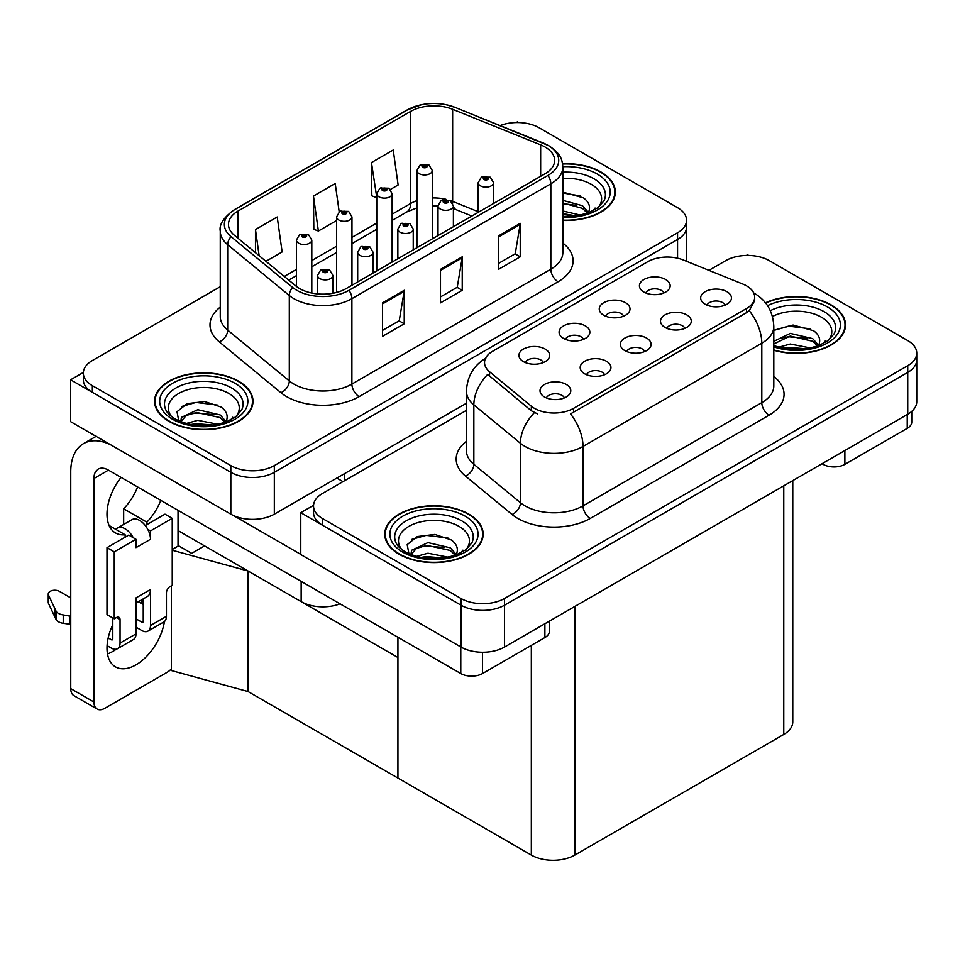 <?xml version="1.0" encoding="UTF-8"?>
<svg xmlns="http://www.w3.org/2000/svg" width="965" height="965" viewBox="0 0 965 965"><rect width="100%" height="100%" fill="white"/><g stroke="black" fill="none" stroke-linecap="round" stroke-linejoin="round"><path stroke-width="1.45" d="M340.03 603.837A30.759 17.756 180 0 1 301.152 601.641L178.042 530.569M466.433 403.249L274.325 514.164A30.759 17.756 0 0 1 230.828 514.164L70.602 421.657L70.602 379.8L230.828 472.307A30.759 17.756 0 0 0 274.325 472.307L677.563 239.501A30.759 17.756 0 0 0 686.573 226.944A30.759 17.756 0 0 1 677.563 239.501L274.325 472.307A30.759 17.756 0 0 1 230.828 472.307L92.351 392.357A30.759 17.756 0 0 1 83.34 379.8L83.34 373.105A30.759 17.756 0 0 0 92.351 385.662L230.828 465.6A30.759 17.756 0 0 0 274.325 465.6L677.563 232.794A30.759 17.756 0 0 0 686.573 220.237A30.759 17.756 0 0 0 677.563 207.68L539.085 127.742A30.759 17.756 0 0 0 500.135 125.571M518.495 122.555L517.337 121.88L516.178 122.555M83.364 372.43L70.602 379.8M172.24 549.483L178.622 545.804L191.673 553.343L204.58 545.888L191.673 553.343L178.042 545.466M248.077 691.555L248.077 571.003L397.93 657.515L397.93 778.067L248.077 691.555L171.372 670.542L171.372 585.815M172.24 550.231L248.077 571.003M644.729 351.55A9.228 5.332 0 0 0 642.256 348.944A9.228 5.332 0 0 0 633.161 347.593A9.228 5.332 0 0 0 626.731 351.55M646.598 338.064A15.38 8.878 0 0 0 626.9 337.075A15.38 8.878 0 0 0 621.798 348.112A15.38 8.878 0 0 0 624.85 350.621A15.38 8.878 0 0 0 649.65 348.112A15.38 8.878 0 0 0 646.598 338.064M583.463 339.366A9.228 5.332 0 0 0 580.99 336.773A9.228 5.332 0 0 0 571.895 335.422A9.228 5.332 0 0 0 565.466 339.366M585.345 325.881A15.38 8.878 0 0 0 565.635 324.891A15.38 8.878 0 0 0 560.544 335.929A15.38 8.878 0 0 0 563.596 338.438A15.38 8.878 0 0 0 588.397 335.929A15.38 8.878 0 0 0 585.345 325.881M604.56 374.734A9.228 5.332 0 0 0 602.088 372.14A9.228 5.332 0 0 0 592.993 370.789A9.228 5.332 0 0 0 586.563 374.734M606.442 361.26A15.38 8.878 0 0 0 586.732 360.259A15.38 8.878 0 0 0 581.642 371.296A15.38 8.878 0 0 0 584.694 373.817A15.38 8.878 0 0 0 609.494 371.296A15.38 8.878 0 0 0 606.442 361.26M564.404 397.918A9.228 5.332 0 0 0 561.919 395.324A9.228 5.332 0 0 0 552.836 393.973A9.228 5.332 0 0 0 546.395 397.918M566.274 384.444A15.38 8.878 0 0 0 546.564 383.455A15.38 8.878 0 0 0 541.474 394.492A15.38 8.878 0 0 0 544.525 397.001A15.38 8.878 0 0 0 569.326 394.492A15.38 8.878 0 0 0 566.274 384.444M684.897 328.353A9.228 5.332 0 0 0 682.412 325.76A9.228 5.332 0 0 0 673.329 324.409A9.228 5.332 0 0 0 666.887 328.353M686.766 314.88A15.38 8.878 0 0 0 667.056 313.89A15.38 8.878 0 0 0 661.966 324.928A15.38 8.878 0 0 0 665.018 327.437A15.38 8.878 0 0 0 689.818 324.928A15.38 8.878 0 0 0 686.766 314.88M725.053 305.169A9.228 5.332 0 0 0 722.58 302.576A9.228 5.332 0 0 0 713.485 301.225A9.228 5.332 0 0 0 707.055 305.169M726.934 291.683A15.38 8.878 0 0 0 707.224 290.694A15.38 8.878 0 0 0 702.134 301.731A15.38 8.878 0 0 0 705.186 304.24A15.38 8.878 0 0 0 729.986 301.731A15.38 8.878 0 0 0 726.934 291.683M663.799 292.986A9.228 5.332 0 0 0 661.315 290.393A9.228 5.332 0 0 0 652.231 289.042A9.228 5.332 0 0 0 645.79 292.986M665.669 279.512A15.38 8.878 0 0 0 645.959 278.523A15.38 8.878 0 0 0 640.869 289.548A15.38 8.878 0 0 0 643.92 292.069A15.38 8.878 0 0 0 668.721 289.548A15.38 8.878 0 0 0 665.669 279.512M623.631 316.17A9.228 5.332 0 0 0 621.158 313.577A9.228 5.332 0 0 0 612.063 312.226A9.228 5.332 0 0 0 605.634 316.17M625.501 302.696A15.38 8.878 0 0 0 605.803 301.707A15.38 8.878 0 0 0 600.7 312.744A15.38 8.878 0 0 0 603.752 315.253A15.38 8.878 0 0 0 628.553 312.744A15.38 8.878 0 0 0 625.501 302.696M543.307 362.55A9.228 5.332 0 0 0 540.822 359.957A9.228 5.332 0 0 0 531.739 358.606A9.228 5.332 0 0 0 525.298 362.55M545.177 349.077A15.38 8.878 0 0 0 525.467 348.088A15.38 8.878 0 0 0 520.376 359.125A15.38 8.878 0 0 0 523.428 361.634A15.38 8.878 0 0 0 548.229 359.125A15.38 8.878 0 0 0 545.177 349.077M746.572 285.869A27.683 15.983 0 0 0 742.881 284.084L683.184 259.947A27.683 15.983 0 0 0 647.732 261.732L492.645 351.272A27.683 15.983 0 0 0 484.539 362.575A27.683 15.983 0 0 0 489.544 371.742L531.341 406.205A27.683 15.983 0 0 0 573.596 408.34L746.572 308.474A27.683 15.983 0 0 0 754.69 297.172A27.683 15.983 0 0 0 746.572 285.869M748.683 255.448L747.525 254.772L746.355 255.448M313.541 505.322L300.778 512.692L461.005 605.2A30.759 17.756 0 0 0 504.502 605.2L907.739 372.394A30.759 17.756 0 0 0 916.75 359.836A30.759 17.756 0 0 1 907.739 372.394L504.502 605.2A30.759 17.756 0 0 1 461.005 605.2L322.539 525.25A30.759 17.756 0 0 1 313.529 512.692L313.529 505.998A30.759 17.756 0 0 0 322.539 518.555L461.005 598.493A30.759 17.756 0 0 0 504.502 598.493L907.739 365.687A30.759 17.756 0 0 0 916.75 353.13A30.759 17.756 0 0 0 907.739 340.573L769.274 260.634A30.759 17.756 0 0 0 725.764 260.634L708.925 270.357M300.778 512.692L300.778 554.549L461.005 647.057A30.759 17.756 0 0 0 504.502 647.057L907.739 414.25A30.759 17.756 0 0 0 916.75 401.693L916.75 353.13M792.772 480.618L792.772 721.892A30.759 17.756 180 0 1 783.773 734.449L574.826 855.087A30.759 17.756 180 0 1 531.329 855.087L397.93 778.067L397.93 637.262M562.848 220.418A49.215 28.407 0 0 0 615.344 192.071A49.215 28.407 0 0 0 600.93 171.975A49.215 28.407 0 0 0 562.571 163.736M238.584 381.175A49.215 28.407 0 0 0 184.942 375.023A49.215 28.407 0 0 0 154.569 401.271A49.215 28.407 0 0 0 168.984 421.367A49.215 28.407 0 0 0 222.613 427.519A49.215 28.407 0 0 0 252.999 401.271A49.215 28.407 0 0 0 238.584 381.175M155.076 403.877A49.215 28.407 0 0 0 154.907 404.625M545.032 146.994A32.81 18.938 180 0 1 554.646 160.383A32.81 18.938 180 0 1 545.032 173.784L346.097 288.632A32.81 18.938 180 0 1 296.026 286.098L234.399 235.291A32.81 18.938 180 0 1 228.464 224.423A32.81 18.938 180 0 1 238.066 211.033L410.62 111.409A32.81 18.938 180 0 1 452.645 109.286L540.653 144.871A32.81 18.938 180 0 1 545.032 146.994M547.927 145.317A36.911 21.314 0 0 0 543.006 142.929L454.998 107.344A36.911 21.314 0 0 0 446.132 104.715A36.911 21.314 0 0 0 421.512 104.715A36.911 21.314 0 0 0 407.725 109.733L235.171 209.357A36.911 21.314 0 0 0 231.033 236.654L292.66 287.461A36.911 21.314 0 0 0 348.992 290.308L547.927 175.449A36.911 21.314 0 0 0 547.927 145.317M382.49 302.865L382.49 336.351L404.239 323.794L404.239 290.308L382.49 302.865M382.49 330.416L399.245 320.742L404.154 291.418A8.203 4.741 -120 0 0 404.239 290.308M399.1 320.826L404.239 323.794M498.483 235.894L498.483 269.38L520.231 256.823L520.231 223.337L498.483 235.894M498.483 263.445L515.238 253.771L520.147 224.447A8.203 4.741 -120 0 0 520.231 223.337M515.093 253.855L520.231 256.823M440.486 269.38L440.486 302.865L462.235 290.308L462.235 256.823L440.486 269.38M440.486 296.93L457.241 287.256L462.151 257.932A8.203 4.741 -120 0 0 462.235 256.823M457.096 287.341L462.235 290.308M220.261 286.702L92.351 360.548A30.759 17.756 0 0 0 83.34 373.105M390.403 189.454L398.135 184.991L393.225 150.009L371.465 162.566L371.827 195.847M265.942 261.31L282.13 251.962L277.22 216.98L255.472 229.537L255.472 252.673M339.197 211.866L335.217 183.495L313.468 196.052L313.818 229.332M313.468 196.052L318.378 231.033L336.592 220.515M318.378 231.033L313.468 229.2M371.465 162.566L376.76 197.33M376.374 197.548L371.465 195.714M255.472 229.537L259.139 255.701M252.649 404.625A49.215 28.407 0 0 0 252.48 403.877M614.995 195.425A49.215 28.407 0 0 0 614.826 194.677M773.809 350.235A49.215 28.407 0 0 0 845.521 324.964A49.215 28.407 0 0 0 831.106 304.88A49.215 28.407 0 0 0 765.486 302.817M468.761 514.08A49.215 28.407 0 0 0 415.131 507.916A49.215 28.407 0 0 0 384.745 534.164A49.215 28.407 0 0 0 399.16 554.26A49.215 28.407 0 0 0 452.802 560.412A49.215 28.407 0 0 0 483.175 534.164A49.215 28.407 0 0 0 468.761 514.08M385.264 536.769A49.215 28.407 0 0 0 385.095 537.517M754.69 297.172L754.69 300.561L749.262 310.694L746.572 312.648L570.484 413.913A35.886 20.723 60 0 1 583.017 446.433A41.013 23.679 180 0 1 525.02 446.433A41.013 23.679 180 0 1 520.424 443.273L473.851 404.866A41.013 23.679 180 0 1 466.433 391.283L466.433 450.727A41.013 23.679 0 0 0 473.851 464.298L520.424 502.705A41.013 23.679 0 0 0 525.02 505.865A41.013 23.679 0 0 0 583.017 505.865L761.807 402.646A41.013 23.679 0 0 0 773.809 385.904L773.809 326.472A41.013 23.679 180 0 1 761.807 343.214A35.886 20.723 -120 0 0 749.262 310.694M537.565 413.913L531.341 410.776L487.687 374.42A35.886 24.004 129.5 0 0 473.851 404.866L473.851 464.298A10.253 6.851 -50.5 0 1 465.456 476.071A51.266 29.601 180 0 1 466.433 441.331M466.433 410.354L322.539 493.441A30.759 17.756 0 0 0 313.529 505.998M482.838 537.517A49.215 28.407 0 0 0 482.669 536.769M845.183 328.317A49.215 28.407 0 0 0 845.014 327.569M311.804 293.071L311.804 240.08A7.684 4.439 180 0 1 307.063 244.181A7.684 4.439 180 0 1 298.68 243.216A7.684 4.439 180 0 1 296.424 240.08L299.5 234.736A5.127 3.088 57.8 0 1 302.226 234.893A2.557 1.484 0 0 0 302.31 236.932A2.557 1.484 0 0 0 305.929 236.932A2.557 1.484 0 0 0 305.929 234.845A2.557 1.484 0 0 0 302.383 234.797L305.145 235.894L303.396 236.304L302.226 234.893M303.432 236.328L303.432 235.448M302.383 234.797A5.127 2.823 -117.9 0 0 299.994 234.447A5.127 2.823 -117.9 0 0 299.765 234.604M303.396 236.304L303.36 235.484M332.901 293.276L332.901 275.447A7.684 4.439 180 0 1 328.16 279.548A7.684 4.439 180 0 1 319.777 278.583A7.684 4.439 180 0 1 317.521 275.447L320.597 270.103A5.127 3.088 57.8 0 1 323.323 270.26A2.557 1.484 0 0 0 323.408 272.299A2.557 1.484 0 0 0 327.026 272.299A2.557 1.484 0 0 0 327.026 270.212A2.557 1.484 0 0 0 323.48 270.164L326.242 271.262L324.493 271.672L323.323 270.26M324.517 271.696L324.517 270.827M323.48 270.164A5.127 2.823 -117.9 0 0 321.092 269.826A5.127 2.823 -117.9 0 0 320.863 269.971M324.493 271.672L324.457 270.863M351.972 285.242L351.972 216.884A7.684 4.439 180 0 1 347.231 220.985A7.684 4.439 180 0 1 338.848 220.02A7.684 4.439 180 0 1 336.592 216.884L339.656 211.552A5.127 3.088 57.8 0 1 342.394 211.697A2.557 1.484 0 0 0 342.466 213.748A2.557 1.484 0 0 0 346.097 213.748A2.557 1.484 0 0 0 346.097 211.649A2.557 1.484 0 0 0 342.551 211.612L345.313 212.698L343.552 213.12L342.394 211.697M343.588 213.132L343.588 212.264M342.551 211.612A5.127 2.823 -117.9 0 0 340.15 211.263A5.127 2.823 -117.9 0 0 339.933 211.407M343.528 213.096L343.528 212.3M392.14 262.046L392.14 193.7A7.684 4.439 180 0 1 387.387 197.801A7.684 4.439 180 0 1 379.016 196.836A7.684 4.439 180 0 1 376.76 193.7L379.824 188.356A5.127 3.088 57.8 0 1 382.562 188.513A2.557 1.484 0 0 0 382.635 190.563A2.557 1.484 0 0 0 386.265 190.563A2.557 1.484 0 0 0 386.265 188.465A2.557 1.484 0 0 0 382.719 188.416L385.469 189.514L383.72 189.936L382.562 188.513M383.756 189.948L383.756 189.08M382.719 188.416A5.127 2.823 -117.9 0 0 380.319 188.078A5.127 2.823 -117.9 0 0 380.089 188.223M383.72 189.936L383.696 189.116M432.296 238.862L432.296 170.503A7.684 4.439 180 0 1 427.555 174.605A7.684 4.439 180 0 1 419.172 173.652A7.684 4.439 180 0 1 416.916 170.503L419.992 165.172A5.127 3.088 57.8 0 1 422.718 165.329A2.557 1.484 0 0 0 422.803 167.367A2.557 1.484 0 0 0 426.421 167.367A2.557 1.484 0 0 0 426.421 165.28A2.557 1.484 0 0 0 422.875 165.232L425.637 166.318L423.888 166.74L422.718 165.329M423.925 166.764L423.925 165.884M422.875 165.232A5.127 2.823 -117.9 0 0 420.487 164.882A5.127 2.823 -117.9 0 0 420.257 165.027M423.852 166.728L423.852 165.92M373.069 273.059L373.069 252.251A7.684 4.439 180 0 1 368.328 256.352A7.684 4.439 180 0 1 359.945 255.399A7.684 4.439 180 0 1 357.689 252.251L360.753 246.919A5.127 3.088 57.8 0 1 363.491 247.064A2.557 1.484 0 0 0 363.564 249.115A2.557 1.484 0 0 0 367.195 249.115A2.557 1.484 0 0 0 367.195 247.028A2.557 1.484 0 0 0 363.648 246.98L366.411 248.065L364.649 248.488L363.491 247.064M364.686 248.512L364.686 247.631M363.648 246.98A5.127 2.823 -117.9 0 0 361.248 246.63A5.127 2.823 -117.9 0 0 361.031 246.775M364.649 248.488L364.625 247.667M413.237 249.875L413.237 229.067A7.684 4.439 180 0 1 408.485 233.168A7.684 4.439 180 0 1 400.101 232.203A7.684 4.439 180 0 1 397.857 229.067L400.921 223.735A5.127 3.088 57.8 0 1 403.659 223.88A2.557 1.484 0 0 0 403.732 225.931A2.557 1.484 0 0 0 407.363 225.931A2.557 1.484 0 0 0 407.363 223.832A2.557 1.484 0 0 0 403.816 223.796L406.567 224.881L404.818 225.303L403.659 223.88M404.854 225.315L404.854 224.447M403.816 223.796A5.127 2.823 -117.9 0 0 401.416 223.446A5.127 2.823 -117.9 0 0 401.187 223.591M404.793 225.279L404.793 224.483M453.393 226.678L453.393 205.883A7.684 4.439 180 0 1 448.653 209.984A7.684 4.439 180 0 1 440.269 209.019A7.684 4.439 180 0 1 438.014 205.883L441.089 200.539A5.127 3.088 57.8 0 1 443.816 200.696A2.557 1.484 0 0 0 443.9 202.734A2.557 1.484 0 0 0 447.519 202.734A2.557 1.484 0 0 0 447.519 200.648A2.557 1.484 0 0 0 443.972 200.599L446.735 201.697L444.986 202.107L445.01 201.251M443.972 200.599A5.127 2.823 -117.9 0 0 441.584 200.25A5.127 2.823 -117.9 0 0 441.355 200.406M444.949 202.095L443.816 200.696M444.986 202.107L444.949 201.287M493.561 203.494L493.561 182.687A7.684 4.439 180 0 1 488.821 186.788A7.684 4.439 180 0 1 480.437 185.823A7.684 4.439 180 0 1 478.182 182.687L481.245 177.355A5.127 3.088 57.8 0 1 483.984 177.5A2.557 1.484 0 0 0 484.056 179.55A2.557 1.484 0 0 0 487.687 179.55A2.557 1.484 0 0 0 487.687 177.451A2.557 1.484 0 0 0 484.141 177.415L486.903 178.501L485.142 178.923L485.178 178.067M484.141 177.415A5.127 2.823 -117.9 0 0 481.74 177.065A5.127 2.823 -117.9 0 0 481.523 177.21M485.118 178.899L483.984 177.5M485.142 178.923L485.118 178.103M844.882 450.534L844.882 464.346L907.233 428.351L907.233 414.54M911.744 411.404L911.744 422.079A15.38 8.878 180 0 1 907.233 428.351M844.882 464.346A15.38 8.878 180 0 1 823.133 464.346L823.133 463.091M822.047 463.719L823.133 464.346M116.319 649.168A41.013 23.679 -60 0 1 112.796 651.447A41.013 23.679 -60 0 1 107.489 653.956M164.424 621.569A41.013 23.679 -60 0 1 135.993 664.849A41.013 23.679 -60 0 1 115.486 666.875A41.013 23.679 -60 0 1 112.796 624.669M125.124 537.179L125.124 534.743L109.117 525.491M160.829 500.365A41.013 23.679 -60 0 1 146.873 522.186L146.873 524.622M146.873 522.186L123.665 508.784L123.665 524.441M482.536 652.256L482.536 673.546L544.887 637.551L544.887 623.74M342.973 481.631L336.821 478.073M300.778 554.38L233.47 515.527M137.633 486.975A41.013 23.679 -60 0 1 123.665 508.784M141.771 599.748A41.013 23.679 -60 0 1 141.722 603.692M93.943 702.013A15.38 8.878 120 0 0 97.127 709.058L73.931 695.656A15.38 8.878 -60 0 1 70.747 688.624L93.943 702.013L93.943 478.495A20.506 11.833 60 0 1 98.189 469.111A20.506 11.833 60 0 1 108.442 470.124L460.788 673.546L460.788 646.924M110.698 444.805A61.519 35.512 -120 0 0 83.485 443.635A61.519 35.512 -120 0 0 70.747 471.801L70.747 688.624M97.127 709.058A15.38 8.878 120 0 0 104.823 708.298L167.174 672.291A15.38 8.878 120 0 0 171.372 668.89M125.124 534.743A41.013 23.679 -60 0 1 115.486 532.933A41.013 23.679 -60 0 1 121.023 477.385M178.042 546.142L178.042 510.304M549.387 621.134L549.387 631.279A15.38 8.878 180 0 1 544.887 637.551M482.536 673.546A15.38 8.878 180 0 1 460.788 673.546M133.23 537.674L135.993 539.278L114.244 551.835L106.994 547.65L128.743 535.093L133.23 537.674A15.38 8.878 -120 0 0 125.124 528.808A15.38 8.878 -120 0 0 117.428 528.048A15.38 8.878 -120 0 0 115.884 529.411M147.729 529.303L150.492 530.907L150.492 539.278A15.38 8.878 -120 0 0 147.729 529.303A15.38 8.878 -120 0 0 139.623 520.437A15.38 8.878 -120 0 0 131.928 519.677L117.428 528.048M107.067 645.633L111.349 648.106A12.304 7.105 -120 0 0 117.501 648.709A12.304 7.105 -120 0 0 120.046 643.076L135.993 633.872L135.993 597.878L150.492 589.506L150.492 625.501L166.438 616.297L166.438 592.848A5.127 2.955 -60 0 1 170.069 586.575L172.24 585.321L172.24 518.35L164.991 514.164L145.281 525.539M135.993 633.872A12.304 7.105 60 0 1 133.447 639.505L117.501 648.709M70.747 597.878L59.432 591.34A6.55 3.776 180 0 0 52.291 590.52A6.55 3.776 180 0 0 48.25 594.006L48.25 602.389A6.55 3.776 0 0 0 48.467 603.366L56.235 619.868A10.253 5.923 0 0 0 63.232 623.294L63.232 614.922L70.747 616.297M135.993 603.077L147.307 596.539A15.38 8.878 -120 0 0 150.492 589.506M143.242 598.891L143.242 621.315A2.051 1.182 60 0 1 142.82 622.256A2.051 1.182 60 0 1 141.795 622.148L143.242 621.315M135.993 618.806L141.795 622.148M166.438 616.297A12.304 7.105 60 0 1 163.893 621.918L147.947 631.134A12.304 7.105 -120 0 1 141.795 630.519L135.993 627.178M147.947 631.134A12.304 7.105 -120 0 0 150.492 625.501M150.492 539.278L135.993 547.65L135.993 539.278M112.796 617.962L112.796 638.89A2.051 1.182 60 0 1 112.374 639.831A2.051 1.182 60 0 1 111.349 639.735L112.796 638.89M106.994 547.65L106.994 614.621L114.244 618.806L116.415 617.552A5.127 2.955 -60 0 1 118.985 617.298A5.127 2.955 -60 0 1 120.046 619.639L120.046 643.076M143.242 604.572L138.321 601.726M172.24 518.35L150.492 530.907M114.244 551.835L114.244 618.806M70.747 624.669L70.059 624.259L70.059 615.887M108.189 637.913L111.349 639.735M70.059 624.259L63.232 623.294M63.232 614.922A10.253 5.923 0 0 1 56.235 611.496L48.467 594.995A6.55 3.776 180 0 1 48.25 594.006M56.235 611.496L56.235 619.868M54.872 608.77L54.872 617.142M562.848 178.368A35.476 20.482 180 0 1 591.219 184.279A35.476 20.482 180 0 1 598.216 207.511M562.619 164.026A48.696 28.118 180 0 1 600.568 172.192A48.696 28.118 180 0 1 614.826 192.071A48.696 28.118 180 0 1 562.848 220.129M562.848 192.144L583.391 197.837C588.553 201.601 590.447 205.907 589.06 210.78A23.172 13.377 0 0 1 588.228 212.843M562.848 210.997L580.423 215.099M562.848 213.651L576.165 215.871M562.848 200.37L582.522 205.738L588.445 212.433M562.848 203.024L582.522 208.392L587.383 213.144M592.932 210.792L595.091 208.054L593.451 210.527M562.848 193L580.074 195.895M562.848 203.627L576.781 205.461M562.848 214.266L576.009 215.883M772.47 316.496A35.476 20.482 180 0 1 821.396 317.183A35.476 20.482 180 0 1 828.404 340.404M765.703 303.094A48.696 28.118 180 0 1 830.744 305.085A48.696 28.118 180 0 1 845.014 324.964A48.696 28.118 180 0 1 773.809 349.909M773.809 330.404L793.073 325.036L813.567 330.73C818.742 334.493 820.624 338.799 819.237 343.673A23.172 13.377 0 0 1 818.417 345.735M778.755 347.195L790.311 344.022L810.6 347.991M782.76 348.148L806.342 348.763M773.809 341.296L790.311 333.395L812.699 338.631L818.622 345.337M773.809 343.95L790.239 336.061L812.699 341.284L817.572 346.049M823.109 343.697L825.268 340.947L823.627 343.419M774.063 330.223L788.489 326.146L810.262 328.788M781.107 338.112L788.489 336.773L806.957 338.353M783.194 348.232L788.489 347.4L806.197 348.787M171.686 416.711A35.476 20.482 180 0 1 183.362 391.211A35.476 20.482 180 0 1 228.874 393.479A35.476 20.482 180 0 1 235.87 416.711M238.222 381.392A48.696 28.118 180 0 1 252.48 401.271A48.696 28.118 180 0 1 222.42 427.242A48.696 28.118 180 0 1 169.345 421.15A48.696 28.118 180 0 1 155.076 401.271A48.696 28.118 180 0 1 185.147 375.288A48.696 28.118 180 0 1 238.222 381.392M178.875 421.536L177.017 411.717L187.114 403.659L204.677 401.536L221.045 407.037C226.208 410.8 228.09 415.107 226.703 419.98A23.172 13.377 0 0 1 225.882 422.043M186.221 423.502L197.777 420.33L218.066 424.298M190.226 424.455L213.82 425.07M225.038 422.344L220.165 417.592L196.619 412.477L186.305 415.481L180.769 421.693L181.396 417.387L197.777 409.703L220.165 414.938L226.087 421.633M230.575 419.992L232.746 417.254L231.093 419.727M181.541 406.53L195.955 402.441L217.728 405.095M188.573 414.419L195.955 413.08L214.435 414.661M190.672 424.54L195.955 423.707L213.663 425.082M401.874 549.604A35.476 20.482 180 0 1 413.551 524.104A35.476 20.482 180 0 1 459.05 526.383A35.476 20.482 180 0 1 466.059 549.604M468.399 514.285A48.696 28.118 180 0 1 482.669 534.164A48.696 28.118 180 0 1 452.597 560.146A48.696 28.118 180 0 1 399.522 554.043A48.696 28.118 180 0 1 385.264 534.164A48.696 28.118 180 0 1 415.324 508.193A48.696 28.118 180 0 1 468.399 514.285M409.064 554.429L407.194 544.622L417.29 536.552L434.865 534.429L451.222 539.93C456.385 543.693 458.279 547.999 456.891 552.873A23.172 13.377 0 0 1 456.059 554.935M416.41 556.395L427.965 553.222L448.255 557.191M420.414 557.348L443.996 557.963M410.921 554.573L411.572 550.279L427.965 542.595L450.353 547.831L456.276 554.537M410.945 554.586L416.494 548.373L426.807 545.37L450.353 550.484L455.227 555.249M460.763 552.897L462.923 550.146L461.282 552.619M411.717 539.423L426.144 535.346L447.917 537.988M418.762 547.312L426.144 545.973L444.612 547.553M420.849 557.432L426.144 556.6L443.852 557.987M301.152 601.641L301.152 581.376M230.828 514.164L230.828 465.6M677.563 258.198L677.563 232.794M274.325 514.164L274.325 465.6M344.65 480.679L344.65 473.562M907.739 414.25L907.739 365.687M504.502 647.057L504.502 598.493M461.005 647.057L461.005 598.493M783.773 734.449L783.773 485.817M574.826 855.087L574.826 606.454M531.329 855.087L531.329 645.38M489.544 371.742L489.544 376.302M531.341 406.205L531.341 410.776M573.596 408.34L573.596 412.513M746.572 308.474L746.572 312.648M562.848 243.084A51.266 29.601 180 0 1 558.084 281.768L359.149 396.627A10.253 5.923 60 0 1 351.899 384.07L550.834 269.211A41.013 23.679 0 0 0 562.848 252.468L562.848 167.078A41.013 23.679 180 0 1 550.834 183.82A10.253 5.923 -120 0 0 547.927 175.449M359.149 396.627A51.266 29.601 180 0 1 286.641 396.627A51.266 29.601 180 0 1 280.899 392.671L219.272 341.863A51.266 29.601 180 0 1 220.261 307.123M293.891 384.07A41.013 23.679 0 0 0 351.899 384.07L351.899 298.68A41.013 23.679 180 0 1 289.307 295.519L227.68 244.7A41.013 23.679 180 0 1 220.261 231.118L220.261 316.508A41.013 23.679 0 0 0 227.68 330.09L289.307 380.91A41.013 23.679 0 0 0 293.891 384.07M543.645 143.194A10.253 4.801 112 0 0 543.319 143.025A10.253 4.801 112 0 0 543.006 142.929M421.512 104.715L406.941 110.07A10.253 5.923 60 0 1 407.725 109.733M235.171 209.357A10.253 5.923 -120 0 0 234.399 209.682C223.699 217.415 218.983 224.568 220.261 231.118M231.033 236.654A10.253 6.851 129.5 0 0 227.68 244.7L227.68 330.09A10.253 6.851 -50.5 0 1 219.272 341.863M455.601 107.598A10.253 4.801 112 0 0 455.311 107.453A10.253 4.801 112 0 0 454.998 107.344M292.66 287.461A10.253 6.851 129.5 0 0 289.307 295.519L289.307 380.91A10.253 6.851 -50.5 0 1 280.899 392.671M348.992 290.308A10.253 5.923 60 0 1 351.899 298.68L550.834 183.82L550.834 269.211A10.253 5.923 60 0 0 558.084 281.768M92.351 385.662L92.351 392.357M238.066 211.033L238.066 238.319M540.653 144.871L540.653 176.305M452.645 109.286L452.645 201.371A32.81 18.938 0 0 0 450.269 200.503M478.182 211.697L452.645 201.371A18.456 8.649 -68 0 0 452.718 203.096M445.878 199.272A32.81 18.938 0 0 0 432.296 197.97M416.916 200.66A32.81 18.938 0 0 0 410.62 203.494L392.14 214.17M410.62 111.409L410.62 203.494A18.456 10.651 60 0 1 406.796 211.95L392.14 220.406M376.76 223.048L351.972 237.354M336.592 246.232L311.804 260.55M296.424 269.428L284.289 276.436M471.837 216.039L456.312 209.755A18.456 8.649 -68 0 1 453.393 206.353M440.486 270.441L462.151 257.932M498.483 236.956L520.147 224.447M382.49 303.927L404.154 291.418M590.266 518.422A10.253 5.923 60 0 1 583.017 505.865L583.017 446.433L761.807 343.214L761.807 402.646A10.253 5.923 60 0 0 769.057 415.203L590.266 518.422A51.266 29.601 180 0 1 517.771 518.422A51.266 29.601 180 0 1 512.029 514.478L465.456 476.071M534.405 412.67A35.886 24.004 129.5 0 0 520.424 443.273L520.424 502.705A10.253 6.851 -50.5 0 1 512.029 514.478M773.809 376.519A51.266 29.601 180 0 1 769.057 415.203M322.539 518.555L322.539 525.25M108.442 470.124L93.943 478.495M120.046 619.639L116.415 617.552M48.467 594.995L48.467 603.366M562.848 172.192A39.288 22.678 180 0 1 593.909 178.754A39.288 22.678 180 0 1 604.018 200.78L597.902 207.74L588.553 212.722L578.228 215.533L562.848 216.51M562.836 166.692A44.088 25.452 180 0 1 597.299 174.074A44.088 25.452 180 0 1 606.201 202.686A44.088 25.452 180 0 1 562.848 217.451M770.335 310.67A39.288 22.678 180 0 1 824.086 311.647A39.288 22.678 180 0 1 834.206 333.673L828.091 340.633L818.73 345.615L808.405 348.425L796.342 349.475L780.926 347.75L773.809 345.591M767.561 305.676A44.088 25.452 180 0 1 827.488 306.966A44.088 25.452 180 0 1 831.13 340.585A44.088 25.452 180 0 1 773.809 346.857M165.884 409.98A39.288 22.678 180 0 1 184.05 384.384A39.288 22.678 180 0 1 231.564 387.954A39.288 22.678 180 0 1 241.672 409.98L235.556 416.94L226.208 421.922C207.716 427.809 190.708 426.844 175.172 419.015C170.262 415.999 167.174 412.996 165.884 409.98M234.953 383.274A44.088 25.452 180 0 1 234.953 419.268A44.088 25.452 180 0 1 172.602 419.268A44.088 25.452 180 0 1 172.602 383.274A44.088 25.452 180 0 1 234.953 383.274M396.072 542.873A39.288 22.678 180 0 1 414.238 517.276A39.288 22.678 180 0 1 461.74 520.847A39.288 22.678 180 0 1 471.861 542.873L465.745 549.833L456.385 554.815C437.905 560.701 420.897 559.736 405.348 551.908C400.451 548.904 397.351 545.888 396.072 542.873M465.142 516.166A44.088 25.452 180 0 1 465.142 552.161A44.088 25.452 180 0 1 402.791 552.161A44.088 25.452 180 0 1 402.791 516.166A44.088 25.452 180 0 1 465.142 516.166M686.573 261.31L686.573 220.237M562.848 167.078C562.161 160.033 561.582 154.231 548.711 145.643L455.311 107.453L446.132 104.715M406.941 110.07L234.399 209.682M456.312 209.755L453.393 208.693M438.014 205.871L432.296 205.762M416.916 207.897L406.796 211.95M376.76 229.284L351.972 243.602M336.592 252.48L311.804 266.786M296.424 275.664L288.74 280.103M773.809 326.472C773.122 311.719 766.632 300.67 754.365 293.3L753.689 292.914M485.878 358.112C473.61 365.482 467.132 376.543 466.433 391.283M311.804 240.08L308.498 234.591L299.994 234.447M296.424 286.436L296.424 240.08M332.901 275.447L329.596 269.959L321.092 269.826M317.521 293.927L317.521 275.447M351.972 216.884L348.655 211.395L340.15 211.263M336.592 292.455L336.592 216.884M392.14 193.7L388.823 188.211L380.319 188.078M376.76 270.936L376.76 193.7M432.296 170.503L428.991 165.027L420.487 164.882M416.916 247.74L416.916 170.503M373.069 252.251L369.752 246.775L361.248 246.63M357.689 281.937L357.689 252.251M413.237 229.067L409.92 223.578L401.416 223.446M397.857 258.753L397.857 229.067M453.393 205.883L450.088 200.394L441.584 200.25M438.014 235.556L438.014 205.883M493.561 182.687L490.244 177.198L481.74 177.065M478.182 212.372L478.182 182.687M83.485 443.635L96.078 436.373M614.826 192.071L614.826 196.16M845.014 324.964L845.014 329.053M252.48 401.271L252.48 405.36M155.076 401.271L155.076 405.36M482.669 534.164L482.669 538.253M385.264 534.164L385.264 538.253"/></g></svg>
